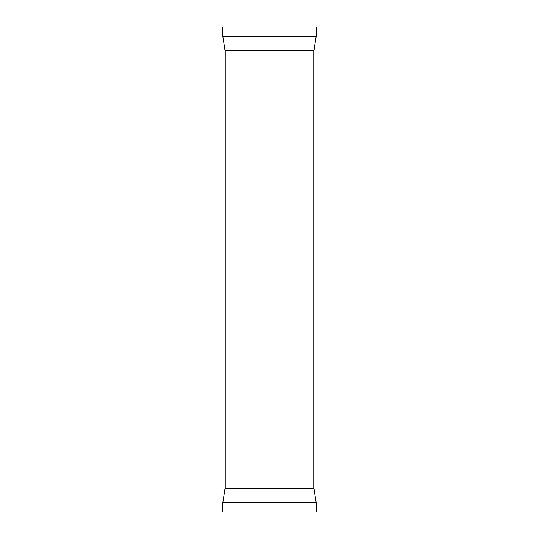 <?xml version="1.0" encoding="UTF-8"?>
<svg xmlns="http://www.w3.org/2000/svg" width="539" height="539" viewBox="0 0 539 539"><rect width="100%" height="100%" fill="white"/><g stroke="black" fill="none" stroke-linecap="round" stroke-linejoin="round"><path stroke-width="0.81" d="M222.87 26.95L316.13 26.95L316.13 36.288L222.87 36.288L222.87 26.95M316.13 502.712L222.87 502.712L222.87 512.05L316.13 512.05L316.13 502.712L313.927 488.428L313.927 50.572L316.13 36.288M222.87 502.712L225.073 488.428L225.073 50.572L313.927 50.572M225.073 488.428L313.927 488.428M225.073 50.572L222.87 36.288"/></g></svg>
